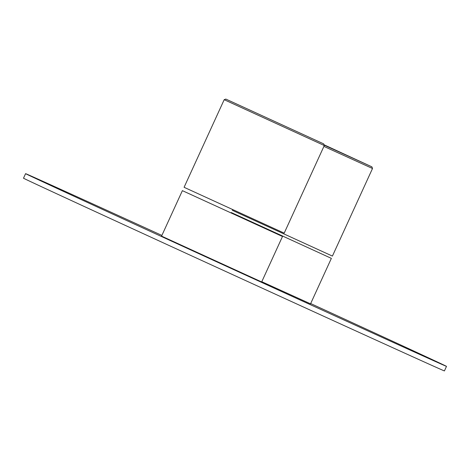 <?xml version="1.0" encoding="UTF-8"?>
<svg xmlns="http://www.w3.org/2000/svg" width="470" height="470" viewBox="0 0 470 470"><rect width="100%" height="100%" fill="white"/><g stroke="black" fill="none" stroke-linecap="round" stroke-linejoin="round"><path stroke-width="0.7" d="M324.012 144.754L371.893 166.838L372.51 168.495L323.901 146.399M372.51 168.495L332.407 256.091L234.742 211.424L232.297 210.255L232.574 209.655M371.893 166.838L324.153 145.136M184.087 187.295L284.197 233.132L324.3 145.536L224.19 99.699L184.087 187.295M323.683 143.873L225.847 99.082L323.683 143.873L324.3 145.536M182.383 190.65L161.551 236.151L203.804 255.657L261.661 281.988L282.493 236.481L182.383 190.65L282.493 236.481M161.886 235.423A231.469 0.617 24.6 0 0 35.738 178.095A231.469 0.617 24.6 0 0 25.586 173.653L23.5 178.206A231.469 0.617 24.6 0 0 201.148 260.21A231.469 0.617 24.6 0 0 434.262 366.477A231.469 0.617 24.6 0 0 444.414 370.918L446.5 366.365A231.469 0.617 24.6 0 0 310.682 303.549M25.586 173.653A231.469 0.617 24.6 0 0 203.228 255.657A231.469 0.617 24.6 0 0 436.348 361.923A231.469 0.617 24.6 0 0 446.5 366.365M161.562 236.122L261.673 281.959M331.368 258.365L231.258 212.534L331.368 258.365L310.529 303.873L261.784 281.712L310.547 303.843M225.847 99.082L224.19 99.699"/></g></svg>
